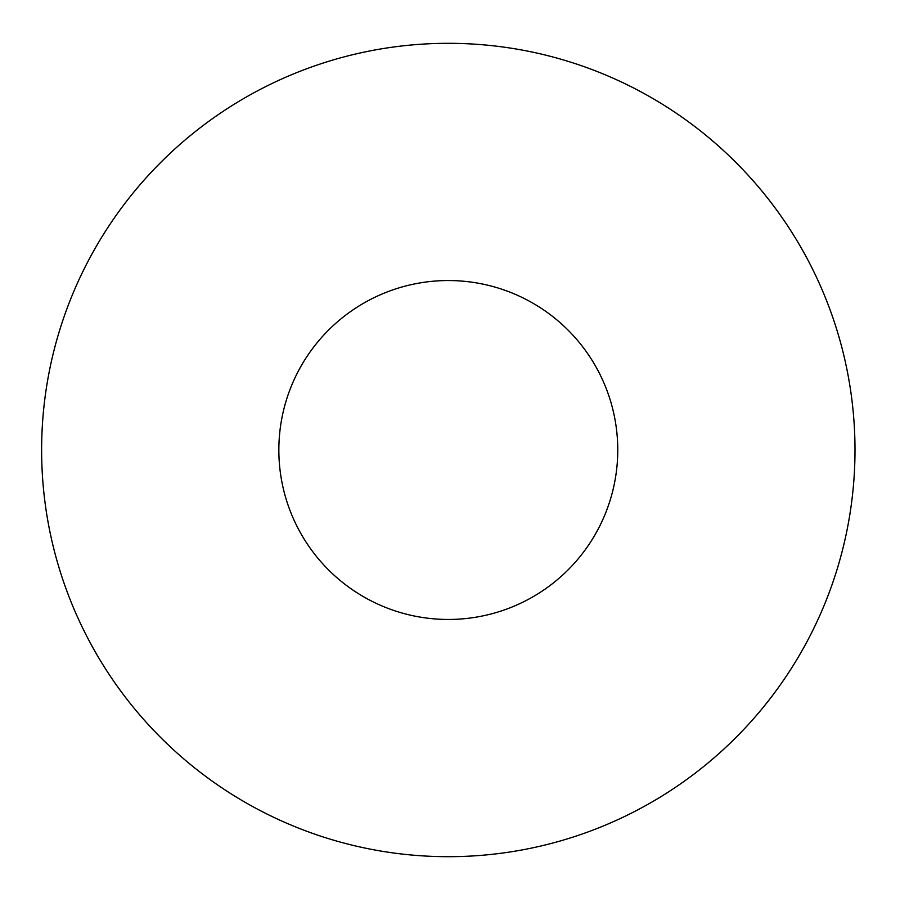 <?xml version="1.0" encoding="UTF-8"?>
<svg xmlns="http://www.w3.org/2000/svg" width="900" height="900" viewBox="0 0 900 900"><rect width="100%" height="100%" fill="white"/><g stroke="black" fill="none" stroke-linecap="round" stroke-linejoin="round"><path stroke-width="1.35" d="M617.76 450A169.459 169.459 0 0 1 363.577 596.756A169.459 169.459 0 0 1 363.577 303.244A169.459 169.459 0 0 1 617.76 450M855 450A406.699 406.699 0 0 1 244.958 802.204A406.699 406.699 0 0 1 244.958 97.796A406.699 406.699 0 0 1 855 450"/></g></svg>
